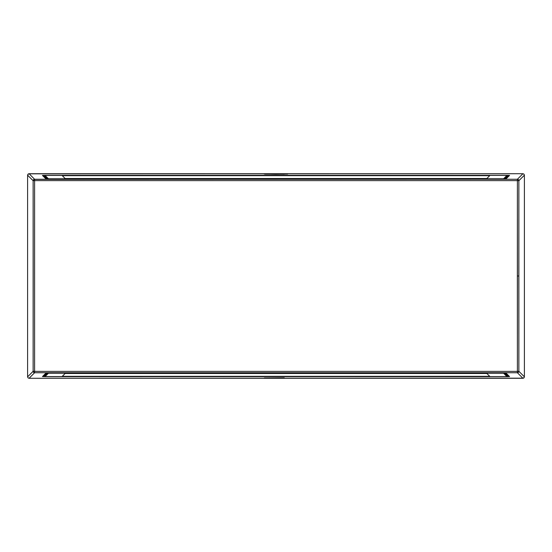 <?xml version="1.0" encoding="UTF-8"?>
<svg xmlns="http://www.w3.org/2000/svg" width="552" height="552" viewBox="0 0 552 552"><rect width="100%" height="100%" fill="white"/><g stroke="black" fill="none" stroke-linecap="round" stroke-linejoin="round"><path stroke-width="0.83" d="M44.471 176.833L44.491 175.998A0.586 0.586 -45 0 1 45.071 175.412L48.445 178.786A0.586 0.586 135 0 0 48.155 178.862A0.586 0.586 -45 0 1 48.445 178.786L503.555 178.786A0.586 0.586 45 0 1 503.845 178.862A0.586 0.586 -135 0 0 503.555 178.786L50.784 178.82L48.445 178.786L45.071 175.412A0.586 0.586 180 0 0 44.491 175.998A0.586 0.586 0 0 1 45.071 175.412L47.41 175.37L45.071 175.412A0.586 0.586 135 0 0 44.491 175.998L47.341 178.848M504.659 178.848L507.509 175.998L507.529 176.833M489.721 175.667L62.279 175.667L65.143 178.531L486.857 178.531L489.721 175.667L486.857 178.531L65.143 178.531L62.279 175.667L489.721 175.667M503.555 178.786L506.929 175.412L504.59 175.37L47.41 175.37L504.59 175.37L506.929 175.412L503.555 178.786M507.509 175.998A0.586 0.586 -135 0 0 506.929 175.412A0.586 0.586 45 0 1 507.509 175.998L507.509 175.998C506.156 174.77 508.088 175.681 504.59 175.37L47.41 175.37C43.932 175.681 45.844 174.77 44.491 175.998L44.491 176.847M46.23 373.407L47.079 373.414M47.341 373.152L44.491 376.002L44.491 375.153L44.491 376.002A0.586 0.586 45 0 0 45.071 376.588L504.59 376.63L45.071 376.588L48.445 373.214L50.784 373.18L503.555 373.214A0.586 0.586 -45 0 0 503.845 373.138A0.586 0.586 135 0 1 503.555 373.214L506.929 376.588L504.59 376.63L506.929 376.588A0.586 0.586 -0 0 0 507.509 376.002A0.586 0.586 180 0 1 506.929 376.588L506.929 376.588A0.586 0.586 -45 0 0 507.509 376.002L507.509 376.002A0.586 0.586 135 0 1 506.929 376.588L503.555 373.214L502.106 373.18L50.784 373.131L48.445 373.214L45.071 376.588A0.586 0.586 -135 0 1 44.491 376.002L44.471 375.167M62.279 376.333L489.721 376.333L486.857 373.469L65.143 373.469L62.279 376.333L65.143 373.469L486.857 373.469L489.721 376.333L62.279 376.333M507.529 375.167L507.509 376.002L504.659 373.152M44.491 376.002L44.491 376.002C45.844 377.23 43.912 376.319 47.41 376.63L504.59 376.63C508.068 376.319 506.156 377.23 507.509 376.002L507.509 375.153M47.41 373.414L45.788 373.4M506.225 373.4L504.59 373.414M504.921 373.414L505.77 373.407M517.403 180.628L517.355 276L518.811 276L518.866 180.718L517.403 180.628L517.403 179.255L34.038 179.365L33.134 180.718L33.134 371.282L34.597 371.372L34.597 180.628L33.134 180.718L34.597 180.628L34.597 179.255L34.597 180.628L517.403 180.628L34.597 180.628L34.597 371.372L517.403 371.372L517.403 180.628L518.866 180.718L518.866 371.282A1.463 1.463 135 0 1 517.403 372.745L34.597 372.745L29.063 378.286L522.937 378.286L517.403 372.745L522.937 378.286L523.972 377.858L524.4 376.823L518.866 371.282L517.403 371.372L517.403 372.745L518.438 372.317L518.866 371.282L524.4 376.823L524.4 175.177L523.972 174.142L522.937 173.714L29.063 173.714L28.028 174.142L27.6 175.177L27.6 376.823L28.028 377.858L29.063 378.286L34.597 372.745L517.403 372.745L517.403 371.372L34.597 371.372L34.597 372.745L34.597 371.372L33.134 371.282L33.562 372.317L34.597 372.745A1.463 1.463 -135 0 1 33.134 371.282L27.6 376.823L33.134 371.282L33.189 276L33.134 180.718L27.6 175.177L33.134 180.718A1.463 1.463 -45 0 1 34.597 179.255L29.063 173.714L34.597 179.255L517.403 179.255L522.937 173.714L28.504 173.832L27.6 175.177L27.6 376.823L28.028 377.858L29.063 378.286L523.496 378.168L524.4 376.823L524.4 175.177L518.866 180.718L524.4 175.177L523.972 174.142L522.937 173.714L517.403 179.255A1.463 1.463 45 0 1 518.866 180.718L518.438 179.683L517.472 179.255L517.403 180.628M276 173.845L276 174.253L264.311 174.052L284.266 174.19L265.202 174.128L287.689 174.052L276 174.253L276 173.845M276 378.154L264.311 377.947L284.266 377.809L276 378.154M505.177 175.322L46.823 175.322L42.435 175.405L45.83 178.793L501.789 178.869L506.17 178.793L509.565 175.405L505.177 175.322L509.565 175.405A1.463 1.463 -135 0 0 508.53 175.833A1.463 1.463 45 0 1 509.565 175.405L506.17 178.793A1.463 1.463 -135 0 0 505.901 178.82A1.463 1.463 45 0 1 506.17 178.793L45.83 178.793A1.463 1.463 -45 0 1 46.085 178.813A1.463 1.463 135 0 0 45.83 178.793L42.435 175.405A1.463 1.463 -45 0 1 43.47 175.833A1.463 1.463 135 0 0 42.435 175.405L505.177 175.322M508.102 176.861A1.463 1.463 45 0 1 508.53 175.833L505.135 179.221M46.865 179.221L43.47 175.833A1.463 1.463 -45 0 1 43.898 176.861M45.83 373.207L42.435 376.595L46.823 376.678L509.565 376.595A1.463 1.463 135 0 1 508.102 375.139L508.53 376.167A1.463 1.463 -45 0 0 509.565 376.595L506.17 373.207L501.789 373.131L45.83 373.207A1.463 1.463 45 0 0 46.099 373.18A1.463 1.463 -135 0 1 45.83 373.207L506.17 373.207A1.463 1.463 135 0 1 505.915 373.186A1.463 1.463 -45 0 0 506.17 373.207L509.565 376.595L506.874 376.671L42.435 376.595A1.463 1.463 45 0 0 43.47 376.167A1.463 1.463 -135 0 1 42.435 376.595L45.83 373.207M43.898 375.139A1.463 1.463 -135 0 1 43.47 376.167L46.865 372.779M518.811 276L517.355 276L517.403 371.372L518.866 371.282L518.811 276M46.078 178.82L505.922 178.82M46.078 373.18L505.922 373.18M508.53 376.167L505.135 372.779"/></g></svg>
